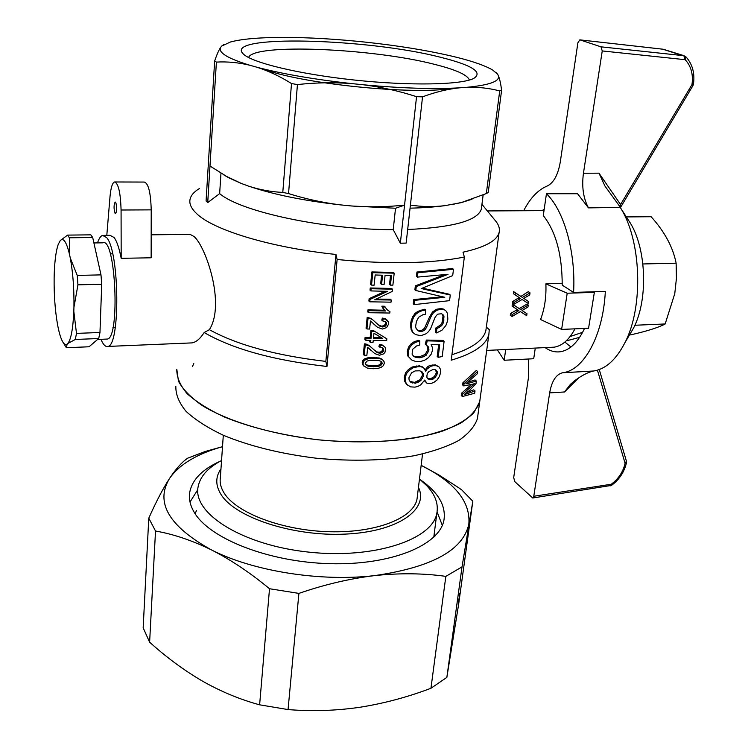 <?xml version="1.0" encoding="UTF-8"?>
<svg xmlns="http://www.w3.org/2000/svg" width="748" height="748" viewBox="0 0 748 748"><rect width="100%" height="100%" fill="white"/><g stroke="black" fill="none" stroke-linecap="round" stroke-linejoin="round"><path stroke-width="1.12" d="M579.663 337.339L566.189 340.91M582.636 332.299L570.107 336.544M628.563 336.516L633.537 328.091C648.787 299.069 646.328 245.54 628.601 220.454L620.092 207.196M611.509 485.415L611.303 484.236L533.773 496.27L532.744 497.99L514.699 481.544L513.708 477.486L528.64 376.328L528.649 359.003M626.478 462.638L626.422 461.17L625.094 463.264L626.497 462.582M578.503 378.03L564.506 391.971L570.322 384.463L574.492 380.826C581.692 375.515 587.947 372.261 593.258 371.055L562.795 372.728C583.786 370.4 603.178 335.637 605.328 291.421L573.585 292.412L562.216 285.119C562.169 254.685 555.858 231.497 543.282 215.564L546.451 193.751C564.029 210.412 575.913 252.207 573.585 292.412M533.773 496.27L549.668 392.887C551.744 381.05 556.082 374.337 562.664 372.747L593.258 371.055M523.675 210.74C530.136 198.136 537.971 189.899 547.19 186.028C553.688 182.923 558.055 174.882 560.299 161.895L577.886 42.767L579.812 39.859L663.186 49.246L684.196 55.745M618.568 204.821L604.973 186.093L598.98 173.162L620.644 204.634L620.625 208.028M618.465 204.662L620.242 207.43L588.47 207.879C583.328 198.332 581.645 186.785 583.44 173.256L602.243 50.939L600.99 46.834L580.083 39.906M593.379 371.036L593.697 370.989C605.815 369.045 616.23 359.592 624.945 342.64C643.738 306.867 641.447 240.061 620.242 207.43M693.433 84.281L691.984 84.571L619.522 206.289M588.47 207.879L577.568 193.741L546.451 193.751M584.534 328.428C577.924 342.416 569.883 350.186 560.402 351.738C555.128 352.458 550.032 351.074 545.096 347.605M535.288 348.082L533.707 358.741L504.199 360.256L497.383 349.905M544.207 209.169L542.169 210.637M602.243 50.939L685.149 59.69C691.087 66.011 693.368 74.304 691.984 84.571L692.966 85.571L693.433 84.318C694.986 73.154 692.442 63.945 685.804 56.717M600.99 46.834L683.934 55.707L685.149 59.69L685.654 56.558M505.704 349.503L504.199 360.256M564.88 342.07L570.958 347.016M629.526 334.898L630.779 334.842C647.095 331.13 658.549 327.512 665.159 323.968L674.761 293.684L676.435 278.321L676.136 263.203C673.022 247.27 664.692 231.777 651.125 216.733L626.338 216.92M665.159 323.968L634.874 325.249M676.136 263.203L642.915 263.96M175.845 386.426C175.649 394.523 179.053 402.817 186.037 411.325C195.125 419.768 207.561 427.753 223.362 435.289C249.897 446.219 280.958 453.877 316.544 458.253C352.345 461.507 384.94 460.656 414.345 455.7C432.222 451.764 447.033 446.687 458.776 440.469C468.519 433.756 474.728 426.482 477.411 418.656L477.879 415.262M176.809 369.325C176.631 377.207 180.053 385.314 187.084 393.616C196.228 401.882 208.739 409.717 224.634 417.104C251.3 427.856 282.529 435.42 318.293 439.805C354.262 443.087 387.006 442.358 416.524 437.617C434.466 433.84 449.314 428.931 461.086 422.901C470.847 416.384 477.056 409.315 479.72 401.695L480.169 398.385L479.72 401.695L473.811 412.831C466.556 419.852 455.878 426.023 441.769 431.344C410.989 441.068 365.239 444.434 318.293 439.805C271.487 434.42 228.71 421.591 202.614 405.781C190.974 397.712 182.923 389.54 178.482 381.265L176.809 369.325M419.478 479.019L426.884 485.798C435.177 494.671 438.506 503.731 436.888 512.978C432.83 539.486 374.458 559.298 308.709 552.118C242.913 545.245 193.152 513.867 197.986 487.444C199.791 476.794 207.645 467.818 221.548 460.516M418.45 487.359C429.212 509.407 398.039 531.781 345.417 534.1C292.926 536.681 234.909 517.42 220.941 494.335C215.387 485.284 215.396 476.813 220.969 468.931M417.356 496.317L417.038 498.907C413.822 517.906 376.796 532.969 329.812 531.744C282.884 530.659 236.695 513.193 224.26 493.241C220.922 488.014 219.622 482.899 220.342 477.888L223.306 435.261M492.39 282.286L489.463 304.445M486.34 327.091L489.267 329.653L488.883 334.272C486.415 344.8 473.877 353.449 451.24 360.19L464.349 257.041L463.031 252.188C484.947 247.308 496.971 240.763 499.103 232.544C500.066 228.514 498.673 224.381 494.914 220.136L481.936 204.326M451.942 354.72C472.306 348.259 483.619 340.144 485.891 330.382L486.284 327.512M561.626 329.41L567.208 293.225L545.872 283.838C546.414 296.891 544.647 308.793 540.57 319.518L561.626 329.41L588.564 328.26L594.351 292.375L593.426 291.795M192.442 366.614L193.797 363.444M97.52 242.904C99.007 238.425 100.7 235.919 102.607 235.386L106.674 237.621C119.605 251.618 120.316 346.801 107.703 346.436C105.384 346.969 103.13 344.585 100.952 339.312M204.148 332.533L209.384 329.681C237.032 344.95 275.853 355.524 325.848 361.396L326.96 366.473C273.553 360.34 232.619 349.026 204.148 332.533C200.221 338.704 196.182 342.163 192.021 342.893L190.029 342.977M209.384 329.681C225.709 303.847 205.625 246.41 194.106 236.555L190.114 234.376L151.18 234.825M103.785 235.377L109.975 235.302L114.126 237.527C116.847 241.183 119.194 248.112 121.185 258.322L151.143 257.789L151.218 209.87C150.713 192.498 148.394 183.232 144.271 182.063L115.108 181.979M518.373 310.878L518.86 310.626L513.38 306.989L513.652 305.025L520.645 309.55L528.266 304.988L527.966 307.026L522.048 310.514L526.994 313.749L526.723 315.628L520.356 311.589L512.034 316.498L512.315 314.534L518.373 310.878L517.364 309.653M574.96 328.839C569.069 339.798 562.159 345.913 554.221 347.166L550.911 347.324M567.208 293.225L594.351 292.375M562.244 283.37L545.872 283.838M199.398 188.561C193.966 191.815 190.843 195.462 190.011 199.51C189.16 203.895 191.301 208.524 196.415 213.423C212.937 229.926 270.598 247.663 335.974 254.46L337.133 259.509C388.764 264.455 431.175 263.633 464.349 257.041M226.532 176.425L241.417 183.503L228.916 177.884L209.982 166.019L207.729 202.586L206.074 200.997L214.648 60.981C216.742 54.856 218.697 50.397 220.51 47.61L221.679 46.077L230.478 41.991C238.64 39.784 250.281 38.372 265.418 37.755L273.132 37.512C298.171 37.045 326.119 38.298 356.983 41.271L366.847 42.281C397.646 45.637 425.173 50.069 449.426 55.576L456.878 57.362C473.465 61.523 485.377 65.74 492.614 70.003L497.691 74.276L498.514 76.006C499.729 81.392 489.155 85.16 466.789 87.31L459.113 87.862C433.148 89.293 401.321 88.273 363.612 84.805L351.747 83.598C314.067 79.4 282.538 73.968 257.144 67.301L249.664 65.198C227.962 58.54 218.248 52.678 220.51 47.61M481.544 207.327L481.291 209.272C477.411 220.735 452.867 227.476 407.669 229.496M472.007 199.239L461.03 202.689L444.901 205.653C433.401 207.028 421.9 206.841 410.409 205.074L406.145 243.1L400.348 243.194L393.214 229.664C324.445 229.832 240.604 211.74 219.65 193.62L220.969 173.218M207.729 202.586L219.65 193.62M512.034 316.498L510.258 315.207L510.688 313.365L516.943 309.859M513.38 306.989L512.081 306.072L512.38 304.118L519.262 308.569L526.966 304.081L528.266 304.988M513.745 304.389L514.026 302.416L520.589 298.508L515.091 294.834L515.372 292.851L522.375 297.433L530.023 292.87L529.724 294.918L523.787 298.405L528.743 301.687L528.471 303.576L522.085 299.481L513.745 304.389L512.464 303.492L512.726 301.509L519.14 297.554M515.091 294.834L513.474 293.712L513.605 291.627L520.917 296.423L528.266 291.683L530.023 292.87M525.19 299.378L528.743 301.687M523.441 311.477L526.994 313.749M469.379 80.045C467.594 74.94 455.943 69.704 434.41 64.319C372.925 48.33 253.151 43.066 248.598 57.54M263.053 68.816C299.237 83.748 415.336 95.501 453.195 88.152M439.908 57.11C367.418 38.457 223.605 34.343 243.053 53.725C250.945 62.449 298.33 74.071 354.131 80.008C409.913 86.001 461.226 84.917 473.821 78.39C483.292 72.173 471.988 65.085 439.908 57.11M221.679 46.077L223.97 44.469M249.664 65.198C238.285 62.505 227.196 61.467 216.396 62.093L214.648 60.981M351.747 83.598C333.58 82.243 315.478 82.57 297.433 84.58L291.505 83.542C280.042 76.399 268.588 70.985 257.144 67.301M452.447 204.475L462.171 202.259L486.322 193.564L499.711 90.947C489.351 88.171 478.374 86.964 466.789 87.31M486.322 193.564L488.229 192.46L501.618 90.209L499.711 90.947M459.113 87.862C447.267 89.162 435.074 92.154 422.536 96.847L416.552 96.67C399.32 91.088 381.667 87.133 363.612 84.805M410.409 205.074L422.536 96.847M498.514 76.006C499.729 79.082 500.767 83.823 501.618 90.209M495.765 72.238L497.691 74.276M444.901 205.653C434.738 207.037 423.125 207.869 410.063 208.159M393.214 229.664L395.533 208.234M224.166 175.097L228.196 177.444M416.552 96.67L404.556 205.102L395.627 208.243L351.794 205.999C369.4 207.29 386.987 206.981 404.556 205.102L400.348 243.194M351.794 205.999L340.265 204.858C303.707 200.707 273.17 194.48 248.645 186.149C259.743 189.786 271.122 191.871 282.781 192.404L288.541 193.582L297.433 84.58M282.781 192.404L291.505 83.542M248.645 186.149L241.417 183.503M209.982 166.019L216.396 62.093M228.916 177.884L223.156 174.508M288.541 193.582C305.502 198.903 322.743 202.661 340.265 204.858M326.96 366.473L337.133 259.509M325.848 361.396L335.974 254.46M436.505 332.935L436.804 328.793L441.685 325.67L443.209 323.071L444.003 316.694L443.04 314.702L441.526 313.767L437.973 314.104L436.57 315.282L435.037 317.461L430.437 329.092L428.398 331.71L426.201 333.739L420.881 335.693L415.579 334.599L412.541 332.187L411.185 329.896L410.474 323.959L411.437 319.686L414.701 313.646L417.73 311.42L424.78 309.214L425.724 309.981L425.444 314.207L422.676 314.861L418.758 317.189L416.43 321.378L415.608 326.437L416.075 328.391L418.076 330.812L419.376 331.289L418.45 330.504L421.601 330.392L424.499 328.307L429.576 316.862L432.531 311.944L436.664 309.233L441.292 308.55L443.648 309.148L446.276 311.224L447.398 313.365L447.856 319.116L447.061 322.369L445.883 325.492L441.918 330.289L436.505 332.935L435.532 332.131L435.832 327.998L440.703 324.875L442.227 322.276L443.012 315.908L442.171 314.169M417.197 330.036L418.45 330.504M379.741 326.081L382.77 327.016L385.323 326.1L386.576 323.959L386.342 322.64L385.669 321.724L382.649 320.901L383.266 318.863L385.678 319.274L388.464 321.921L388.614 324.052L386.566 327.615L382.284 329.045L377.516 327.278L370.466 320.995L369.615 329.045L366.931 328.961L366.053 328.157L367.165 317.451L371.728 318.929L379.741 326.081L378.862 325.286L381.882 326.221L384.435 325.315L385.688 323.173L385.192 321.509M377.403 324.127L378.862 325.286M382.649 320.901L381.761 320.116L382.368 318.087L384.79 318.498L387.483 320.396M363.117 365.342L362.21 362.415L362.967 360.33L364.734 358.778L368.306 357.656L379.217 357.937L382.48 359.601L384.098 361.714L384.294 363.397L383.285 365.707L381.2 367.324L378.161 368.343L373.205 368.745L367.24 368.072L363.117 365.342M422.573 288.167L449.268 294.254L450.277 295.021L427.211 289.925L426.257 289.186M450.277 295.021L449.567 300.649L414.186 304.623L413.261 303.866L413.756 299.583L442.218 296.769M414.186 304.623L414.682 300.331L444.78 297.293L415.823 290.495L414.888 289.766L415.346 285.858L444.256 274.815M415.823 290.495L416.271 286.596L448.024 274.31L417.375 277.106L416.44 276.386L416.945 272.038L452.465 268.551L453.484 269.289L417.88 272.758L416.945 272.038M386.866 338.835L386.688 340.452L373.215 340.415L372.981 342.64L370.597 342.593L370.83 340.368L365.753 340.228L364.874 339.405L365.089 337.385L370.166 337.535L370.915 330.438L373.308 330.494L386.866 338.835L373.308 330.494M370.597 342.593L369.718 341.771L369.877 340.349M467.238 392.345L473.755 389.839L475.017 390.933L467.36 393.654L466.518 392.915M475.017 390.933L474.709 393.242L462.367 396.524L461.264 395.542L461.572 393.196L471.511 384.425M462.367 396.524L462.675 394.177L474.223 383.874L463.76 385.931L462.657 384.968L462.947 382.714L476.354 370.447L477.626 371.513L464.05 383.677L462.947 382.714M468.033 382.163L475.074 379.956L476.345 381.041L468.341 383.341L467.463 382.583M371.906 271.945L393.289 272.45L394.205 273.179L372.813 272.674L371.906 271.945L370.615 284.352L371.513 285.11L374.094 285.203L375.169 274.984L382.565 275.208L381.583 284.38L384.098 284.427L385.08 275.264L391.503 275.348L390.437 285.128L392.887 285.138L394.205 273.179M390.437 285.128L389.53 284.39L390.521 275.339M381.583 284.38L380.685 283.642L381.583 275.18M376.253 299.088L390.353 299.256L391.26 300.013L374.72 299.789L392.195 291.449L392.448 289.177L391.541 288.438L370.241 287.989L370.008 290.168L370.905 290.925L387.548 291.327L370.017 299.424L369.129 298.648L385.155 291.309M391.26 300.013L391.017 302.173L369.764 301.799L368.876 301.023L369.129 298.648M425.163 369.877L427.819 366.548L429.82 365.454L435.383 364.846L438.973 366.885L440.441 369.222L440.581 372.766L439.319 376.618L437.159 379.9L434.102 382.219L430.913 383.584L428.66 383.612L426.846 383.154L424.397 380.536M426.846 383.154L424.705 380.068L420.722 384.855L417.945 386.379L415.009 387.137L410.587 386.875L406.501 384.229L404.565 381.115L404.322 377.254L405.519 372.878L408.436 369.503L412.129 367.016L419.6 365.791L423.845 368.11L425.762 371.298L427.099 368.988L426.164 368.147M374.262 350.129L377.534 352.14L380.358 352.13L382.452 350.513L382.387 347.848M371.326 350.69L367.689 347.381L366.857 355.328L364.183 355.253L365.286 344.678L369.83 346.118L376.917 352.355L379.919 353.262L382.452 352.345L383.705 350.232L382.798 348.026L378.918 346.418L379.526 344.407L381.929 344.809L384.603 346.707L385.585 348.203L385.014 352.214L383.696 353.832L379.442 355.263L374.701 353.552L368.708 348.138M364.183 355.253L363.313 354.412L364.416 343.856L368.951 345.296L372.85 348.792M438.169 357.338L439.721 344.781L431.11 344.641L432.269 347.184L432.522 350.242L431.213 354.113L428.482 357.619L424.527 360.293L420.021 361.639L415.383 361.377L411.69 359.966L408.623 356.693L408.23 351.99L409.399 347.96L411.849 344.8L415.355 342.341L419.787 341.125L419.768 345.062L416.514 345.978L412.457 349.494L412.129 354.243L413.7 356.459L416.281 357.572L420.039 357.75L423.443 356.759L426.21 355.225L428.978 349.999L428.305 346.782L426.164 344.921L427.295 340.864L444.116 341.256L442.208 356.534L438.169 357.338L437.206 356.506L438.646 344.781M411.69 359.966L407.716 355.88L407.323 351.186L408.492 347.156L410.942 344.005L414.439 341.537L418.861 340.331L419.787 341.125M413.27 355.852L415.364 356.759L419.114 356.927L425.275 354.402L428.034 349.176L426.828 345.267M426.164 344.921L425.219 344.108L426.351 340.06L443.125 340.434L444.116 341.256M387.773 310.252L389.97 311.71L389.82 313.038L368.624 312.711L367.745 311.916L367.96 309.868L384.519 310.224L381.826 306.203L384.304 306.231L387.342 309.878L389.97 311.71M365.781 364.837L372.551 365.912L376.852 365.613L379.488 364.902L380.751 363.799L381.171 361.415M373.514 337.6L381.34 337.657M410.035 381.424L414.56 382.396L419.871 379.788L422.592 375L421.451 371.504M427.594 378.413L430.437 378.853L434.326 376.599L436.383 372.785L435.645 369.98M413.466 332.972L411.185 329.896M412.101 330.681L411.484 327.933L410.568 327.147M411.484 327.933L411.391 324.735L410.474 323.959M411.391 324.735L412.354 320.462L411.437 319.686M412.354 320.462L413.672 317.161L412.746 316.395M413.672 317.161L415.626 314.412L414.701 313.646M415.626 314.412L418.656 312.187L417.73 311.42M418.656 312.187L422.031 310.71L421.096 309.953M422.031 310.71L425.724 309.981M419.376 331.289L421.152 331.514L420.217 330.728M421.152 331.514L422.536 331.177L421.601 330.392M422.536 331.177L424.172 330.42L423.237 329.625M424.172 330.42L425.434 329.092L424.499 328.307M425.434 329.092L426.519 327.39L425.575 326.605M426.519 327.39L430.521 317.638L429.576 316.862M430.521 317.638L431.914 315.095L430.96 314.319M431.914 315.095L433.485 312.72L432.531 311.944M433.485 312.72L435.607 311.065L434.644 310.289M435.607 311.065L437.636 309.999L436.664 309.233M437.636 309.999L439.992 309.476L439.02 308.7M439.992 309.476L442.274 309.326L441.292 308.55M442.274 309.326L444.639 309.934L443.648 309.148M444.639 309.934L446.276 311.224M436.804 328.793L435.832 327.998M439.413 327.605L438.44 326.801M441.685 325.67L440.703 324.875M443.209 323.071L442.227 322.276M443.994 320.013L443.003 319.218M444.003 316.694L443.012 315.908M376.057 326.137L371.092 321.416M366.931 328.961L368.053 318.246L367.165 317.451M368.053 318.246L368.998 318.274L368.11 317.479M368.998 318.274L369.914 318.508L369.035 317.722M369.914 318.508L371.214 318.966L370.335 318.171M371.214 318.966L372.616 319.723L371.728 318.929M372.616 319.723L373.963 320.883M381.246 326.698L380.358 325.913M382.77 327.016L381.882 326.221M384.089 326.708L383.21 325.922M385.323 326.1L384.435 325.315M386.202 325.081L385.314 324.295M386.576 323.959L385.688 323.173M386.342 322.64L385.444 321.855M383.266 318.863L382.368 318.087M385.678 319.274L384.79 318.498M374.122 324.361L373.243 323.566M363.977 366.202L362.312 364.024M363.182 364.874L363.079 363.266L362.21 362.415M363.079 363.266L363.837 361.181L362.967 360.33M363.837 361.181L365.604 359.62L364.734 358.778M365.604 359.62L369.185 358.498L368.306 357.656M369.185 358.498L374.327 358.264L373.458 357.432M374.327 358.264L377.562 358.376L376.693 357.544M377.562 358.376L380.096 358.769L379.217 357.937M380.096 358.769L381.938 359.451L381.059 358.619M381.938 359.451L383.35 360.424M380.975 361.256L378.366 360.471L369.643 360.405L367.053 361.06L365.211 363.322L366.567 365.66L369.007 366.408L377.721 366.455L380.358 365.744L381.62 364.631L382.022 362.135L380.975 361.256M369.007 366.408L368.138 365.557M373.42 366.754L372.551 365.912M377.721 366.455L376.852 365.613M380.358 365.744L379.488 364.902M381.62 364.631L380.751 363.799M382.265 363.435L381.387 362.602M453.484 269.289L452.699 275.601L421.433 288.532L427.211 289.925M423.91 288.971L422.966 288.232M414.682 300.331L413.756 299.583M416.271 286.596L415.346 285.858M417.375 277.106L417.88 272.758M365.753 340.228L365.968 338.208L371.045 338.348L371.793 331.242L370.915 330.438M371.045 338.348L370.166 337.535M365.968 338.208L365.089 337.385M371.793 331.242L374.187 331.299M382.686 338.461L373.981 333.225L373.43 338.395L382.686 338.461M476.345 381.041L475.98 383.78L469.454 390.484L464.48 394.392L465.808 394.103L465.396 393.738M465.808 394.103L467.36 393.654M462.675 394.177L461.572 393.196M473.194 384.986L472.297 384.201M474.223 383.874L474.756 383.397L473.989 383.668M463.76 385.931L464.05 383.677M466.958 382.976L467.537 383.472L465.873 383.817L477.327 373.738L477.626 371.513M467.537 383.472L468.341 383.341M371.513 285.11L372.813 272.674M369.764 301.799L370.017 299.424M370.905 290.925L371.13 288.747L370.241 287.989M371.13 288.747L392.448 289.177M407.389 385.07L405.463 381.957L405.21 378.095L406.416 373.71L409.343 370.335L413.046 367.848L417.646 366.772L420.516 366.623L423.022 367.455L424.771 368.942M423.022 367.455L422.096 366.623M427.099 368.988L430.773 366.296L429.82 365.454M428.763 367.39L427.819 366.548M430.773 366.296L433.101 365.707L432.148 364.865M433.101 365.707L436.336 365.688L435.383 364.846M436.336 365.688L438.973 366.885M425.547 381.845L424.612 380.994M405.463 381.957L404.565 381.115M405.21 378.095L404.322 377.254M406.416 373.71L405.519 372.878M409.343 370.335L408.436 369.503M413.046 367.848L412.129 367.016M417.646 366.772L416.72 365.94M420.516 366.623L419.6 365.791M436.178 370.279L434.672 369.428L432.83 369.577L428.885 371.578L427.417 373.346L426.94 375.524L426.921 377.431L427.978 378.974L431.39 379.713L435.289 377.459L437.346 373.645L437.206 371.597L436.178 370.279M421.872 371.653L419.581 370.793L415.149 370.924L411.55 372.85L408.932 377.768L409.119 380.078L410.474 382.069L415.467 383.247L420.797 380.639L423.518 375.851L423.172 373.402L421.872 371.653M412.606 382.995L411.699 382.153M415.467 383.247L414.56 382.396M418.207 382.322L417.291 381.48M420.797 380.639L419.871 379.788M422.583 378.282L421.657 377.431M423.518 375.851L422.592 375M423.172 373.402L422.237 372.56M437.206 371.597L436.243 370.737M429.343 379.694L428.398 378.843M431.39 379.713L430.437 378.853M433.503 378.937L432.55 378.077M435.289 377.459L434.326 376.599M436.701 375.664L435.738 374.804M437.346 373.645L436.383 372.785M383.705 350.232L382.826 349.41M383.331 351.336L382.452 350.513M378.404 352.963L377.534 352.14M376.917 352.355L376.038 351.532M379.919 353.262L379.04 352.439M381.237 352.953L380.358 352.13M382.452 352.345L381.574 351.523M383.472 348.923L382.583 348.11M379.797 347.24L380.405 345.221L379.526 344.407M380.405 345.221L382.808 345.613L381.929 344.809M382.808 345.613L384.603 346.707M365.286 344.678L364.416 343.856M366.23 344.706L365.351 343.884M367.146 344.94L366.268 344.108M368.437 345.38L367.567 344.557M369.83 346.118L368.951 345.296M371.167 347.259L370.288 346.436M408.623 356.693L407.716 355.88M408.23 351.99L407.323 351.186M409.399 347.96L408.492 347.156M411.849 344.8L410.942 344.005M415.355 342.341L414.439 341.537M416.281 357.572L415.364 356.759M420.039 357.75L419.114 356.927M423.443 356.759L422.508 355.936M426.21 355.225L425.275 354.402M427.996 352.85L427.052 352.028M428.978 349.999L428.034 349.176M428.782 348.082L427.837 347.268M428.305 346.782L427.36 345.969M427.295 340.864L426.351 340.06M368.624 312.711L368.839 310.654L367.96 309.868M368.839 310.654L385.416 311L384.519 310.224M385.416 311L383.715 309.298M384.603 310.065L382.911 308.269M383.808 309.036L382.256 307.129M383.144 307.905L381.826 306.203M382.724 306.97L385.201 306.989M514.026 302.416L512.726 301.509M519.598 299.097L518.205 298.125M520.094 298.761L518.701 297.788M515.372 292.851L513.605 291.627M522.375 297.433L520.917 296.423M513.652 305.025L512.38 304.118M520.645 309.55L519.262 308.569M512.315 314.534L510.688 313.365M517.868 311.205L516.429 310.177M115.07 213.255L115.473 213.451C117.081 213.358 116.679 201.436 115.099 202.091C113.724 205.139 113.715 208.86 115.07 213.255M121.185 258.322L121.073 210.01C120.54 192.498 118.352 183.148 114.519 181.97C112.331 182.895 110.826 187.785 110.012 196.64L106.805 235.34M60.308 240.51C63.533 237.397 66.637 242.202 69.629 254.928L70.265 257.995C72.977 272.683 74.202 289.158 73.93 307.391L73.818 311.346C73.033 328.568 71.051 339.274 67.872 343.454L67.142 344.127C65.693 345.109 64.225 344.342 62.738 341.855C61.018 338.891 59.475 334.094 58.101 327.446L57.521 324.436C55.072 310.317 53.94 294.777 54.137 277.817L54.23 274.077C54.698 260.613 56.035 250.683 58.26 244.306L60.308 240.51L67.582 235.106L90.788 234.844L92.696 237.499L100.989 274.881L101.719 284.249L99.97 332.495L98.708 338.526L89.04 346.773L66.338 347.726L62.897 342.116M67.142 344.127L66.338 347.726M100.989 274.881L77.24 275.414L77.942 284.838L73.93 307.391M101.719 284.249L77.942 284.838M92.696 237.499L69.377 237.789L69.629 254.928M67.582 235.106L69.377 237.789M59.204 242.156L59.616 241.436M99.97 332.495L76.483 333.384L75.324 339.461L67.872 343.454M98.708 338.526L75.324 339.461M70.265 257.995L77.24 275.414M73.818 311.346L76.483 333.384M93.902 242.95L102.831 242.829C115.65 236.574 120.325 338.535 107.245 339.059L106.253 339.096M148.777 518.186L143.167 627.899L149.619 642.167C166.308 657.268 183.905 670.245 202.409 681.082C220.95 691.601 240.024 699.511 259.621 704.822L288.055 709.572L298.901 593.398L269.514 588.732C250.122 572.678 230.749 559.728 211.394 549.883C192.049 540.43 173.424 534.137 155.519 531.024L148.777 518.186C156.08 501.758 163.036 488.472 169.618 478.327C176.182 468.557 182.203 461.843 187.683 458.187L205.363 451.427L222.511 446.678C197.061 453.821 179.436 464.358 169.618 478.327C154.873 502.394 168.796 526.246 211.394 549.883C253.048 571.248 320.836 582.047 375.01 575.558C350.045 578.541 324.669 584.487 298.901 593.398M259.621 704.822L269.514 588.732M288.055 709.572C311.963 711.526 335.955 710.75 360.031 707.243C384.145 703.391 407.782 697.071 430.942 688.272L445.836 576.371C423.518 573.23 399.909 572.959 375.01 575.558C432.026 567.265 463.311 550.07 468.846 523.955C470.614 501.721 454.719 482.18 421.152 465.34M430.942 688.272L446.855 677.398L462.021 566.872L445.836 576.371M149.619 642.167L155.519 531.024M421.152 465.321L438.674 474.821L458.935 487.93L461.806 489.959L472.82 501.225L462.021 566.872M446.855 677.398L458.73 603.645L472.82 501.225M459.861 593.36L458.178 604.216L459.861 593.36M190.011 502.011L197.79 489.66M437.084 511.866L442.311 525.358M420.47 479.823C438.281 492.334 446.107 505.751 443.957 520.056C439.684 545.068 391.541 565.395 329.971 563.674C268.448 562.15 208.879 538.401 194.031 511.987C190.244 505.47 188.777 499.103 189.627 492.876C191.909 479.898 202.175 469.314 220.408 461.133M597.418 370.166L625.094 463.264C623.196 471.745 618.596 478.739 611.303 484.236L610.144 485.948M564.506 391.971L549.668 392.887M583.44 173.256L598.98 173.162M662.793 49.2L685.664 56.568M427.445 325.118L426.51 324.333M372.56 322.79L371.672 321.995M369.774 349.148L368.895 348.316M121.073 210.01L151.218 209.87M626.422 461.17L599.26 369.549M633.537 328.091L624.945 342.64M570.322 384.472L571.192 383.602M562.795 372.728L593.697 370.989M621.092 206.513L692.985 85.543M579.99 39.878L662.896 49.2M532.744 497.99L611.555 485.377C619.419 479.449 624.384 471.876 626.469 462.666M477.411 418.656L488.883 334.272M433.775 537.232L436.888 512.978M422.545 453.98L417.038 498.907M485.891 330.382L499.103 232.544M107.703 346.436L192.021 342.893M544.002 210.627L487.359 210.936M554.221 347.166L486.686 350.419M461.03 202.689L462.171 202.259M481.291 209.272L483.152 194.948M112.658 253.815L110.293 253.853M115.257 327.661L112.892 327.755M107.245 339.059L97.642 339.442M189.627 492.876L189.394 496.625M435.084 535.933L434.392 532.436M196.528 510.37L195.144 513.773"/></g></svg>
